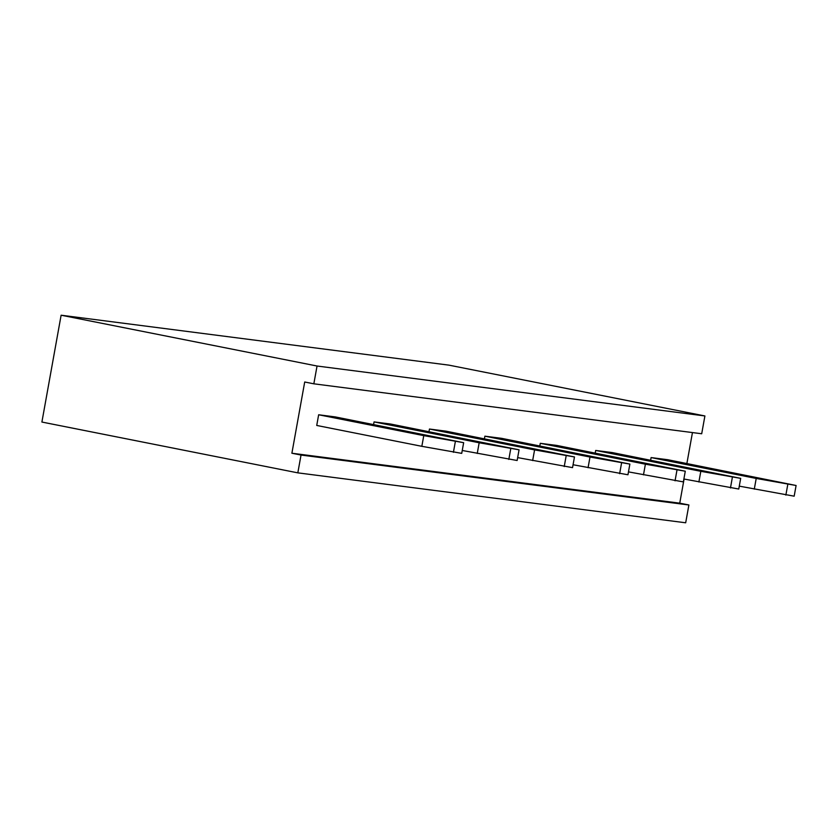 <?xml version="1.0" encoding="UTF-8"?>
<svg xmlns="http://www.w3.org/2000/svg" width="838" height="838" viewBox="0 0 838 838"><rect width="100%" height="100%" fill="white"/><g stroke="black" fill="none" stroke-linecap="round" stroke-linejoin="round"><path stroke-width="1.26" d="M317.047 366.017L61.122 315.214L448.979 365.148L704.905 415.952L701.699 433.759L313.841 383.814L317.047 366.017L704.905 415.952M684.08 479.053L679.744 503.167L688.888 504.979L685.683 522.786L297.825 472.852L301.031 455.044L291.886 453.232L304.707 382.002L313.841 383.814M297.825 472.852L41.9 422.048L61.122 315.214M692.45 432.565L686.877 463.519M688.888 504.979L301.031 455.044M679.744 503.167L291.886 453.232M318.65 414.768L335.273 416.915L463.655 442.684L423.766 435.634L318.65 414.768L316.733 425.453L421.839 446.319L423.766 435.634M374.062 421.902L390.686 424.049L519.057 449.817L479.168 442.768L374.062 421.902L373.591 424.52M540.28 443.312L556.903 445.449L685.285 471.218L645.396 464.179L540.28 443.312L539.819 445.921M484.877 436.179L501.501 438.316L629.872 464.084L589.994 457.035L484.877 436.179L484.406 438.787M429.465 429.035L446.088 431.182L574.47 456.951L534.581 449.901L429.465 429.035L428.993 431.654M651.095 457.579L667.718 459.716L796.1 485.495L756.211 478.446L651.095 457.579L650.634 460.188M595.692 450.446L612.316 452.583L740.687 478.362L700.809 471.312L595.692 450.446L595.221 453.054M463.655 442.684L461.728 453.368L421.839 446.319M519.057 449.817L517.14 460.502L462.251 450.477M685.285 471.218L683.358 481.902L628.479 471.878M629.872 464.084L627.955 474.769L573.066 464.744M574.47 456.951L572.543 467.635L517.654 457.611M796.1 485.495L794.173 496.18L739.294 486.145M740.687 478.362L738.77 489.036L683.881 479.011M453.421 452.3L455.338 441.616M508.823 459.434L510.751 448.749M477.251 453.452L479.168 442.768M643.479 474.863L645.396 464.179M675.051 480.834L676.968 470.149M588.067 467.719L589.994 457.035M619.638 473.7L621.566 463.016M532.654 460.586L534.581 449.901M564.236 466.567L566.153 455.882M754.294 489.13L756.211 478.446M785.866 495.101L787.793 484.427M698.882 481.997L700.809 471.312M730.464 487.967L732.381 477.283"/></g></svg>
